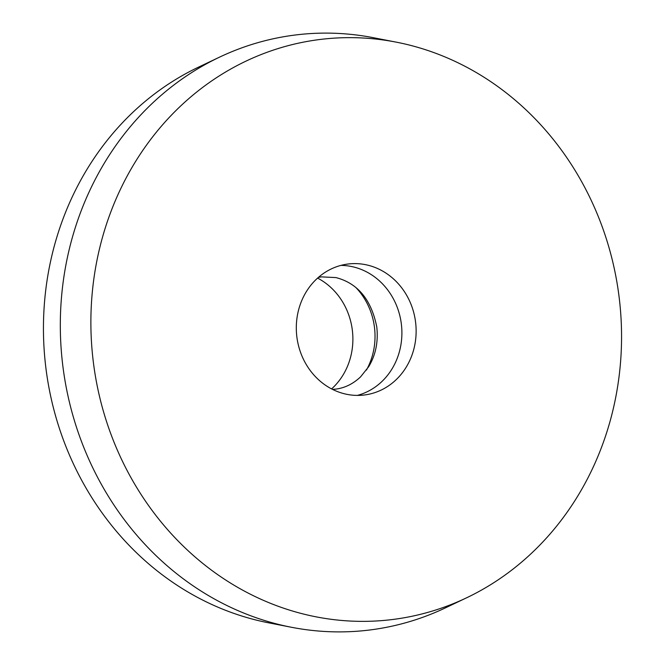 <?xml version="1.0" encoding="UTF-8"?>
<svg xmlns="http://www.w3.org/2000/svg" width="665" height="665" viewBox="0 0 665 665"><rect width="100%" height="100%" fill="white"/><g stroke="black" fill="none" stroke-linecap="round" stroke-linejoin="round"><path stroke-width="1" d="M340.887 265.401A65.993 59.817 -97.2 0 1 352.558 266.74A65.993 59.817 -97.2 0 1 401.851 330.239A65.993 59.817 -97.2 0 1 357.313 395.409M366.789 264.936A65.993 59.817 -97.2 0 1 416.124 332.4A65.993 59.817 -97.2 0 1 364.495 394.977A65.993 59.817 -97.2 0 1 345.642 394.071A65.993 59.817 -97.2 0 1 296.316 326.606A65.993 59.817 -97.2 0 1 347.945 264.03A65.993 59.817 -97.2 0 1 366.789 264.936M317.596 278.095A65.993 59.817 -97.2 0 1 331.594 388.9M356.016 287.662A65.993 59.817 -97.2 0 1 366.432 370.081M309.391 615.441A292.276 264.886 -97.2 0 1 94.455 274.687A292.276 264.886 -97.2 0 1 396.257 42.153A292.276 264.886 -97.2 0 1 403.04 43.566A292.276 264.886 -97.2 0 1 619.472 300.065A292.276 264.886 -97.2 0 1 466.464 597.868A292.276 264.886 -97.2 0 1 309.391 615.441M466.464 597.868L445.592 607.793A299.815 271.727 -97.2 0 1 291.428 627.27A299.815 271.727 -97.2 0 1 284.47 625.815A299.815 271.727 -97.2 0 1 62.452 362.699A299.815 271.727 -97.2 0 1 219.408 57.207A299.815 271.727 -97.2 0 1 373.572 37.73L396.257 42.153M291.428 627.27L268.743 622.847A292.276 264.886 -97.2 0 1 261.96 621.434A292.276 264.886 -97.2 0 1 45.528 364.935A292.276 264.886 -97.2 0 1 198.536 67.132L219.408 57.207M318.402 277.38L321.453 276.873L335.958 277.588C357.737 283.224 371.353 299.716 376.797 327.047C378.377 341.877 375.675 355.093 368.684 366.681L360.571 376.872C353.123 383.896 344.811 387.986 335.634 389.125L332.558 389.399"/></g></svg>
